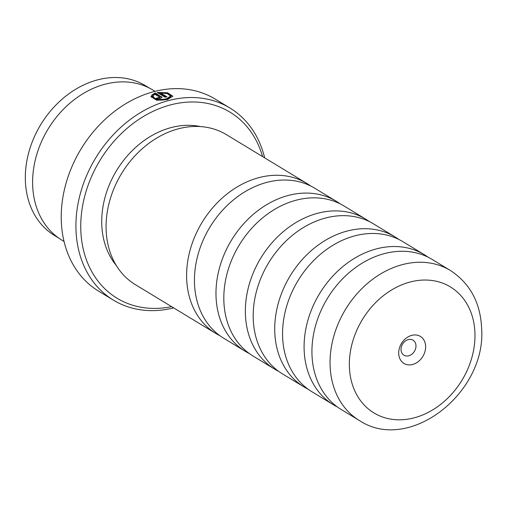 <?xml version="1.0" encoding="UTF-8"?>
<svg xmlns="http://www.w3.org/2000/svg" width="507" height="507" viewBox="0 0 507 507"><rect width="100%" height="100%" fill="white"/><g stroke="black" fill="none" stroke-linecap="round" stroke-linejoin="round"><path stroke-width="0.76" d="M249.286 353.525A87.736 69.421 -58.8 0 1 245.261 351.313A87.736 69.421 -58.8 0 1 216.007 295.809A87.736 69.421 -58.8 0 1 256.656 211.596A87.736 69.421 -58.8 0 1 336.255 201.273A87.736 69.421 -58.8 0 1 340.077 203.814M278.654 371.339A87.736 69.421 -58.8 0 1 274.636 369.121A87.736 69.421 -58.8 0 1 245.382 313.624A87.736 69.421 -58.8 0 1 286.024 229.411A87.736 69.421 -58.8 0 1 365.623 219.087A87.736 69.421 -58.8 0 1 369.445 221.629M308.028 389.148A87.736 69.421 -58.8 0 1 304.01 386.936A87.736 69.421 -58.8 0 1 274.75 331.439A87.736 69.421 -58.8 0 1 315.398 247.22A87.736 69.421 -58.8 0 1 394.997 236.896A87.736 69.421 -58.8 0 1 398.819 239.437M337.402 406.963A87.736 69.421 -58.8 0 1 333.378 404.751A87.736 69.421 -58.8 0 1 304.124 349.247A87.736 69.421 -58.8 0 1 344.773 265.034A87.736 69.421 -58.8 0 1 424.372 254.71A87.736 69.421 -58.8 0 1 428.193 257.252M219.911 335.71A87.736 69.421 -58.8 0 1 215.893 333.498A87.736 69.421 -58.8 0 1 186.633 278.001A87.736 69.421 -58.8 0 1 227.282 193.782A87.736 69.421 -58.8 0 1 306.881 183.458A87.736 69.421 -58.8 0 1 310.702 185.999M58.628 238.005L54.572 235.546A87.629 69.339 -58.8 0 1 25.35 180.112A87.629 69.339 -58.8 0 1 65.948 96A87.629 69.339 -58.8 0 1 145.452 85.689L149.514 88.148M153.266 96.102C154.248 99.353 158.634 100.266 166.429 98.84L170.574 96.096L170.593 96.742L166.448 99.486C158.659 100.918 154.267 100.006 153.285 96.748L151.168 96.698L151.149 96.045L153.266 96.102L153.234 97.186M170.574 96.096L167.475 93.681L160.459 92.863L166.936 96.793A112.345 88.89 121.2 0 0 165.086 97.23L157.17 92.432L167.614 92.794L172.748 96.165L167.564 99.53L156.657 100.228L151.054 96.723L151.149 96.045M172.716 96.488L167.703 93.465L158.203 92.908M159.686 97.192L159.863 98.054L159.35 98.453L157.854 98.396L157.835 97.743L159.331 97.807L159.686 97.192L154.908 94.296L153.773 95.202L151.65 95.126L155.319 92.908L162.012 97.312L160.465 98.497L155.991 98.339A112.345 88.89 -58.8 0 1 157.835 97.743M398.705 353.436A15.799 12.498 121.2 0 0 412.578 364.489A15.799 12.498 121.2 0 0 425.627 346.408A15.799 12.498 121.2 0 0 411.76 335.355A15.799 12.498 121.2 0 0 398.705 353.436M401.018 349.646A8.777 6.946 121.2 0 0 403.946 355.198A8.777 6.946 121.2 0 0 411.906 354.165A8.777 6.946 121.2 0 0 415.974 345.742A8.777 6.946 121.2 0 0 413.047 340.191A8.777 6.946 121.2 0 0 405.087 341.224A8.777 6.946 121.2 0 0 401.018 349.646M245.261 351.313L223.733 338.251A87.736 69.421 -58.8 0 1 194.473 282.754A87.736 69.421 -58.8 0 1 235.121 198.541A87.736 69.421 -58.8 0 1 314.72 188.217L336.255 201.273M274.636 369.121L253.101 356.066A87.736 69.421 -58.8 0 1 223.847 300.569A87.736 69.421 -58.8 0 1 264.496 216.35A87.736 69.421 -58.8 0 1 344.095 206.026L365.623 219.087M304.01 386.936L282.475 373.881A87.736 69.421 -58.8 0 1 253.221 318.377A87.736 69.421 -58.8 0 1 293.864 234.164A87.736 69.421 -58.8 0 1 373.463 223.84L394.997 236.896M333.378 404.751L311.849 391.689A87.736 69.421 -58.8 0 1 282.589 336.192A87.736 69.421 -58.8 0 1 323.238 251.979A87.736 69.421 -58.8 0 1 402.837 241.655L424.372 254.71M359.33 420.487L341.224 409.504A87.736 69.421 -58.8 0 1 311.963 354.006A87.736 69.421 -58.8 0 1 352.612 269.787A87.736 69.421 -58.8 0 1 432.211 259.464L450.317 270.446C470.109 283.394 480.547 302.806 481.65 328.682C486.295 392.71 409.32 453.708 359.33 420.487A87.736 69.421 -58.8 0 1 330.076 364.989A87.736 69.421 -58.8 0 1 370.718 280.77A87.736 69.421 -58.8 0 1 450.317 270.446M262.582 156.6A108.834 86.114 121.2 0 0 159.021 108.72A108.834 86.114 121.2 0 0 80.784 229.405A108.834 86.114 121.2 0 0 171.594 306.634M173.66 307.888A112.345 88.89 -58.8 0 1 113.422 300.144A112.345 88.89 -58.8 0 1 75.961 229.075A112.345 88.89 -58.8 0 1 128.011 121.236A112.345 88.89 -58.8 0 1 229.937 108.016A112.345 88.89 -58.8 0 1 264.648 157.848M229.937 108.016L215.253 99.112A112.345 88.89 121.2 0 0 113.321 112.332A112.345 88.89 121.2 0 0 61.271 220.165A112.345 88.89 121.2 0 0 98.738 291.233L113.422 300.144M116.268 265.434A84.225 66.639 -58.8 0 1 101.755 223.929A84.225 66.639 -58.8 0 1 200.474 126.579M215.893 333.498L135.363 284.661A87.736 69.421 -58.8 0 1 106.109 229.164A87.736 69.421 -58.8 0 1 146.757 144.951A87.736 69.421 -58.8 0 1 226.356 134.628L306.881 183.458M64.034 241.446L61.917 240.16A87.768 69.446 -58.8 0 1 32.644 184.643A87.768 69.446 -58.8 0 1 73.312 100.392A87.768 69.446 -58.8 0 1 152.943 90.062L155.066 91.349M161.537 96.672L161.549 97.325L155.338 93.554L155.319 92.908M155.338 93.554L152.284 95.145M157.854 98.396A111.648 88.338 121.2 0 0 156.942 98.681M151.168 96.698L151.086 97.046M166.176 96.97L160.478 93.51L160.459 92.863M474.958 333.524A73.692 58.305 121.2 0 0 410.271 281.981A73.692 58.305 121.2 0 0 349.38 366.314A73.692 58.305 121.2 0 0 414.067 417.863A73.692 58.305 121.2 0 0 474.958 333.524"/></g></svg>
